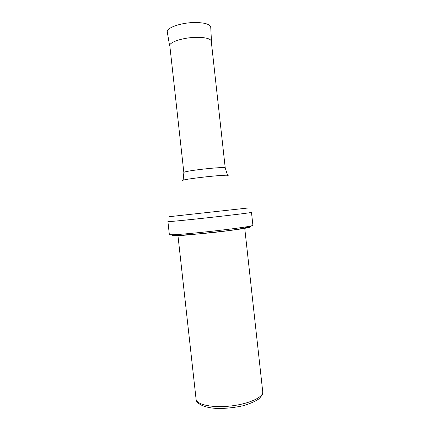 <?xml version="1.0" encoding="UTF-8"?>
<svg xmlns="http://www.w3.org/2000/svg" width="430" height="430" viewBox="0 0 430 430"><rect width="100%" height="100%" fill="white"/><g stroke="black" fill="none" stroke-linecap="round" stroke-linejoin="round"><path stroke-width="0.64" d="M252.899 225.272L252.109 225.648C246.707 227.766 175.929 235.581 170.199 234.694L169.345 234.495L167.915 221.606C167.549 221.923 186.625 220.09 209.759 217.532C232.888 214.978 251.905 212.613 251.48 212.382L252.899 225.272M246.933 226.691L250.147 226.723C250.932 226.911 250.109 227.271 247.68 227.809C241.52 229.013 227.282 230.953 211.436 232.716L180.874 235.549L172.124 235.748C171.731 235.511 172.844 235.124 175.472 234.581M249.239 207.867L169.119 216.709M227.814 175.752C233.275 173.392 177.181 179.584 183.024 180.697M227.604 175.386L225.239 168.017C226.368 166.114 182.331 170.973 183.852 172.591L183.142 180.299M177.934 235.387L196.069 399.153C196.386 404.608 212.237 408.065 230.566 406.006C248.9 404.017 263.617 397.186 262.735 391.789L244.713 228.013M210.657 26.805L210.732 27.171C209.867 24.112 204.476 22.564 194.548 22.521C180.869 22.634 166.27 27.859 167.281 31.965L167.275 31.594M210.732 27.171L211.474 41.339C210.657 38.635 205.497 37.308 195.989 37.346L195.94 37.346C182.804 37.56 168.732 42.312 169.646 45.956L167.281 31.965M252.109 225.648C247.1 227.889 236.403 229.867 220.015 231.582L199.939 233.769L180.03 235.312C175.585 235.554 172.306 235.35 170.199 234.694M225.239 168.017L211.195 40.565M183.852 172.591L169.753 45.139M196.069 399.153C195.688 402.856 203.288 408.527 220.327 408.5C227.825 408.301 235.205 407.43 242.461 405.888C249.223 404.023 254.657 401.722 258.763 398.997C261.343 396.31 262.633 394.52 262.639 393.622L262.735 391.789"/></g></svg>
